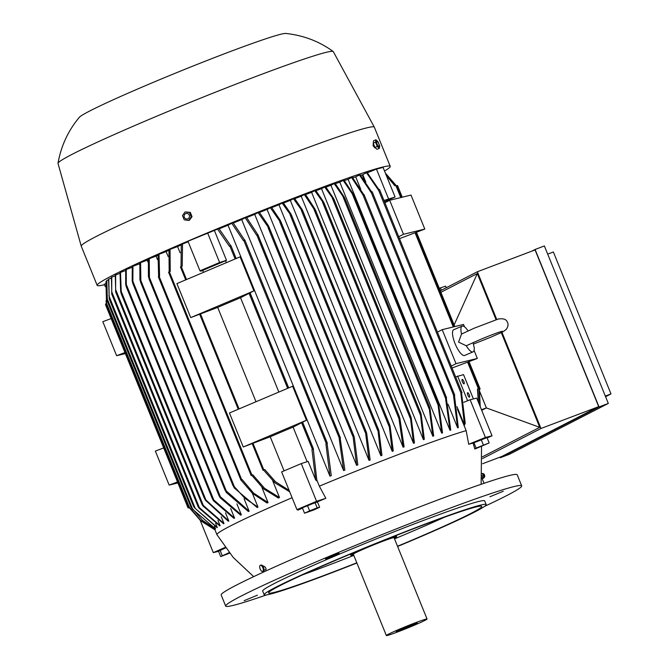 <?xml version="1.0" encoding="UTF-8"?>
<svg xmlns="http://www.w3.org/2000/svg" width="669" height="669" viewBox="0 0 669 669"><rect width="100%" height="100%" fill="white"/><g stroke="black" fill="none" stroke-linecap="round" stroke-linejoin="round"><path stroke-width="1" d="M253.651 576.661L233.255 557.486L216.965 534.723A140.983 6.548 -22.1 0 1 216.948 534.69A140.983 6.548 -22.1 0 1 230.496 525.926A140.983 6.548 -22.1 0 1 292.102 497.711M261.504 565.456C264.489 566.066 266.011 567.421 266.078 569.52L265.953 569.57M302.488 508.156A138.424 6.431 157.9 0 0 297.998 510.079L296.936 509.611L316.571 501.298L325.845 498.296A138.424 6.431 157.9 0 0 316.638 502.151M315.258 509.31A136.861 6.356 157.9 0 0 313.485 510.062L304.537 513.215L309.622 510.848L317.165 507.871L319.623 507.269L315.258 509.31M316.972 480.359L319.339 486.179L325.845 498.296M319.339 486.179A140.983 6.548 -22.1 0 1 466.151 430.652L457.42 409.144M473.602 443.171L473.51 442.945A138.424 6.431 157.9 0 0 468.718 444.258L466.151 430.652M474.789 448.966L473.167 443.279L473.936 442.769L476.094 448.088L489.156 442.937L475.391 448.824A136.861 6.356 157.9 0 0 474.789 448.966L476.094 448.088M169.182 271.957L168.948 249.872A148.66 6.907 -22.1 0 1 170.035 249.395L177.578 246.543A140.983 6.548 -22.1 0 1 181.19 244.971M177.578 246.543L180.112 252.79M272.743 480.919L279.491 497.527A140.983 6.548 157.9 0 0 278.354 498.029L263.511 488.796L251.736 475.258L251.184 475.433L252.79 474.798L264.589 488.32L279.491 497.527M158.628 276.615L158.051 254.713A148.66 6.907 -22.1 0 1 159.013 254.279L166.138 251.586A140.983 6.548 -22.1 0 1 168.856 250.382M166.138 251.586L168.103 256.444M261.872 487.35L268.052 502.57A140.983 6.548 157.9 0 0 267.048 503.021L252.648 493.53L240.949 480.024L242.136 479.539L253.593 493.095L268.052 502.57M149.246 258.694L149.438 279.726L148.426 276.556L148.384 259.079A148.66 6.907 -22.1 0 1 149.246 258.694L156.069 256.11A140.983 6.548 -22.1 0 1 157.959 255.249M156.069 256.11L157.466 259.547M252.38 493.296L257.983 507.094A140.983 6.548 157.9 0 0 257.105 507.495L234.275 487.977L232.77 484.933L244.871 498.338L257.983 507.094M140.85 280.537L140.799 282.577L139.93 279.742L139.829 263.034A148.66 6.907 -22.1 0 1 140.59 262.683L147.205 260.174A140.983 6.548 -22.1 0 1 148.309 259.664M147.205 260.174L148.016 262.181M244.093 498.79L249.119 511.166A140.983 6.548 157.9 0 0 248.341 511.526L226.298 492.451L224.918 489.741L249.119 511.166M132.947 266.287L132.847 283.338L132.194 281.072L132.278 266.605A148.66 6.907 -22.1 0 1 132.947 266.287L139.428 263.837A140.983 6.548 -22.1 0 1 139.746 263.686M139.428 263.837L139.662 264.414M236.893 503.874L241.342 514.821A140.983 6.548 157.9 0 0 240.664 515.147L220.201 497.786L219.047 495.637L241.342 514.821M230.713 508.565L234.576 518.09A140.983 6.548 157.9 0 0 233.991 518.383L213.553 500.838L212.458 498.815L234.576 518.09M225.495 512.872L228.798 520.992A140.983 6.548 157.9 0 0 228.547 521.126A140.983 6.548 157.9 0 0 228.305 521.251L205.408 500.195L204.053 497.552L205.893 499.944L228.798 520.992M473.51 442.945L485.744 438.061M303.759 507.253L315.977 502.31M260.935 565.088A3.261 1.497 69.3 0 1 261.01 565.054A3.261 1.497 69.3 0 1 263.536 567.496A3.261 1.497 69.3 0 1 263.385 571.125A3.261 1.497 69.3 0 1 263.318 571.15A3.261 1.497 69.3 0 1 263.243 571.175M260.274 565.338A3.261 1.497 -110.7 0 0 260.124 568.968A3.261 1.497 -110.7 0 0 262.649 571.401A3.261 1.497 -110.7 0 0 262.725 571.376A3.261 1.497 -110.7 0 0 262.875 567.747A3.261 1.497 -110.7 0 0 260.35 565.305A3.261 1.497 -110.7 0 0 260.274 565.338M319.623 507.269L317.466 501.951L307.464 505.521L302.38 507.896L304.537 513.215M307.464 505.521L309.622 510.848M315.007 502.553L317.165 507.871M489.156 442.937L486.999 437.618L473.936 442.769M481.22 439.684L483.386 445.002M468.718 444.258L485.418 437.434L492.05 435.812L487.141 437.978M485.418 437.434L470.115 399.728L476.738 398.105L492.05 435.812M470.115 399.728L463.793 402.312M473.393 398.925L463.525 374.615L455.622 376.898M467.623 400.748L457.604 376.062M464.018 383.839A2.4 0.719 -112.9 0 1 462.43 381.848A2.4 0.719 -112.9 0 1 462.179 379.415A2.4 0.719 -112.9 0 1 462.212 379.407A2.4 0.719 -112.9 0 1 463.801 381.397A2.4 0.719 -112.9 0 1 464.052 383.83A2.4 0.719 -112.9 0 1 464.018 383.839M469.421 397.152A2.4 0.719 -112.9 0 1 467.832 395.162A2.4 0.719 -112.9 0 1 467.581 392.72A2.4 0.719 -112.9 0 1 467.614 392.711A2.4 0.719 -112.9 0 1 469.203 394.702A2.4 0.719 -112.9 0 1 469.454 397.135A2.4 0.719 -112.9 0 1 469.421 397.152M451.249 366.119L456.015 363.66L477.34 358.442L452.018 368.025M478.385 402.169L477.449 389.107L478.703 388.647L477.649 389.099L478.586 402.663M461.995 392.762L461.526 393.004A156.554 7.275 157.9 0 0 460.874 393.205L462.053 392.728L379.499 189.419L378.32 189.904L366.52 172.736A148.66 6.907 -22.1 0 1 367.139 172.552L378.972 189.703M464.487 326.79L463.533 324.44L442.209 329.658L437.434 332.108M456.015 363.66L442.209 329.658M477.34 358.442L474.078 350.405M473.042 342.637L474.262 347.855A13.982 4.215 -112.9 0 1 473.042 351.886L464.621 355.448A13.982 4.215 -112.9 0 1 455.037 343.582A13.982 4.215 -112.9 0 1 453.724 329.7L462.145 326.138A13.982 4.215 -112.9 0 1 465.883 328.061L468.133 330.837M462.145 326.138A13.982 4.215 -112.9 0 0 461.518 334.057L458.566 342.093L466.276 345.764L479.196 339.961C487.358 336.515 497.134 332.66 502.243 331.214M473.042 351.886A13.982 4.215 -112.9 0 1 466.276 345.764M398.716 236.742L403.482 234.292L424.807 229.074L399.485 238.649M424.807 229.074L411 195.064L389.676 200.282L384.901 202.74M403.482 234.292L389.676 200.282M461.526 393.004L465.231 423.301L464.495 425.158L460.874 393.205M219.649 550.503L225.445 547.735M218.562 551.331L213.294 552.619L225.185 547.376M200.198 520.365L213.294 552.619M177.494 481.939L169.165 485.084L177.904 482.951M169.165 485.084L155.359 451.082L163.688 447.929M124.961 352.563L116.632 355.716L125.371 353.575M111.154 318.553L102.825 321.705L116.632 355.716M229.634 553.179L220.695 556.583L229.174 552.611M225.57 547.903L218.529 551.256L220.695 556.583M220.042 550.236L222.208 555.563M484.038 483.302L481.897 478.034M482.115 475.6A2.116 0.97 69.3 0 1 482.24 478.134A2.116 0.97 69.3 0 1 482.132 478.21M482.257 473.777A2.592 1.196 69.3 0 1 483.595 476.278A2.592 1.196 69.3 0 1 483.219 478.31L483.219 478.31A2.592 1.196 69.3 0 1 483.051 478.368A2.592 1.196 69.3 0 1 482.717 478.335M483.06 473.677A1.798 0.828 69.3 0 1 483.353 473.652L482.282 473.401A2.551 1.171 69.3 0 1 483.796 475.5A2.551 1.171 69.3 0 1 483.829 477.917A2.551 1.171 69.3 0 1 483.595 478.118L483.219 478.31M483.353 473.652A1.798 0.828 69.3 0 1 484.507 475.049A1.798 0.828 69.3 0 1 484.573 476.863L483.829 477.917M266.463 594.917A159.757 7.426 -22.1 0 1 225.67 606.072L221.171 594.975A159.757 7.426 -22.1 0 1 434.892 501.081A159.757 7.426 -22.1 0 1 517.196 474.773L521.703 485.861A159.757 7.426 -22.1 0 1 484.682 506.308M257.44 595.176L244.101 600.695L257.44 595.176M334.458 555.563L325.418 558.883L330.076 556.633L339.108 553.322L334.458 555.563M489.934 496.758L503.272 491.23L489.934 496.758M225.67 606.072A159.757 7.426 -22.1 0 1 439.399 512.17A159.757 7.426 -22.1 0 1 521.703 485.861M356.895 562.997A119.818 5.569 -22.1 0 1 325.903 575.006A119.818 5.569 -22.1 0 1 264.171 594.741L262.674 591.045A119.818 5.569 -22.1 0 1 422.967 520.616A119.818 5.569 -22.1 0 1 484.699 500.889L486.196 504.585A119.818 5.569 -22.1 0 1 397.595 546.464M264.171 594.741A119.818 5.569 -22.1 0 1 424.472 524.32A119.818 5.569 -22.1 0 1 486.196 504.585M356.811 562.788A115.026 5.344 -22.1 0 1 327.877 573.994A115.026 5.344 -22.1 0 1 268.612 592.935A115.026 5.344 -22.1 0 1 422.499 525.332A115.026 5.344 -22.1 0 1 481.755 506.391A115.026 5.344 -22.1 0 1 397.511 546.255M353.809 555.395A115.026 5.344 -22.1 0 1 324.875 566.601A115.026 5.344 -22.1 0 1 302.773 574.763M353.533 554.718A24.761 1.154 -22.1 0 1 350.74 555.278A24.761 1.154 -22.1 0 1 353.123 553.74A24.761 1.154 -22.1 0 1 378.704 542.718A24.761 1.154 -22.1 0 1 396.625 536.647A24.761 1.154 -22.1 0 1 394.25 538.185A24.761 1.154 -22.1 0 1 394.242 538.194M386.356 635.55L353.332 554.233A21.968 1.02 -22.1 0 1 355.448 552.862A21.968 1.02 -22.1 0 1 378.136 543.086A21.968 1.02 -22.1 0 1 394.041 537.7L427.056 619.026A21.968 1.02 -22.1 0 1 424.949 620.389A21.968 1.02 -22.1 0 1 402.253 630.165A21.968 1.02 -22.1 0 1 386.356 635.55A21.968 1.02 -22.1 0 1 388.463 634.187A21.968 1.02 -22.1 0 1 411.159 624.411A21.968 1.02 -22.1 0 1 427.056 619.026M397.286 630.85A11.34 0.527 -22.1 0 1 408.868 625.858A11.34 0.527 -22.1 0 1 417.205 623.006A11.34 0.527 -22.1 0 1 416.126 623.725A11.34 0.527 -22.1 0 1 404.268 628.827A11.34 0.527 -22.1 0 1 396.199 631.536A11.34 0.527 -22.1 0 1 397.286 630.85M444.601 517.17A115.026 5.344 -22.1 0 1 394.509 538.863M311.946 449.576L313.284 449.024A156.554 7.275 157.9 0 0 311.946 449.576L315.659 479.874L308.141 461.367L301.267 463.592L316.571 501.298M301.267 463.592L281.624 471.904L296.936 509.611M307.13 461.694L293.081 427.106A140.983 6.548 157.9 0 0 270.226 436.782L284.074 470.867M270.226 436.782L243.257 446.984L229.442 412.982L292.637 386.23L306.444 420.241L243.257 446.984M306.444 420.241L293.081 427.106M278.856 392.067L240.547 297.73A140.983 6.548 157.9 0 0 217.693 307.406L256.001 401.743M287.653 388.338L249.077 293.348L240.547 297.73M249.094 293.34L253.911 290.864L190.724 317.608L217.693 307.406M253.911 290.864L240.104 256.854L176.909 283.606L190.724 317.608M264.765 469.554A156.554 7.275 157.9 0 0 263.578 470.064L264.765 469.554L275.536 481.78L289.142 490.41M478.979 389.308A156.554 7.275 157.9 0 0 478.912 389.266L480.083 388.848L478.979 389.308L479.957 406.033M479.882 405.84L478.912 389.266M397.47 185.581L396.399 185.949M480.233 406.719L479.556 392.569M479.104 389.91L479.798 389.667L479.113 389.977M481.705 410.331L486.388 407.923L539.749 427.332L482.416 456.818M479.121 390.027L486.388 407.923M479.138 390.119L486.355 407.889L481.688 410.298M482.5 458.566L541.004 428.478L501.917 332.217M496.758 319.498L477.365 271.748L440.277 290.823M440.879 292.303L477.306 273.562L496.055 319.732M501.257 332.543L539.749 427.332M482.592 463.734L501.951 456.409L598.713 406.652L535.075 249.922L477.365 271.748M439.249 288.297L445.646 286.123L446.298 287.729M440.436 287.812L441.415 290.237M500.061 457.128L500.295 457.713L599.031 406.936L535.091 249.47L531.788 251.168M500.295 457.713L509.586 454.201L608.313 403.424L544.374 245.958L535.091 249.47M547.694 254.128L553.363 251.979L610.998 393.924L605.587 396.709M610.998 393.924L605.328 396.065M608.313 403.424L599.031 406.936M598.713 406.652L541.004 428.478M477.306 273.562L454.126 324.925M486.355 407.889L481.463 409.746M396.09 185.388L394.894 185.806L386.389 175.604M383.981 200.474L395.086 197.02L384.474 201.687M315.659 479.874L316.914 480.978L313.284 449.024M236.098 258.552L230.922 245.623L229.4 246.276L217.567 229.124A148.66 6.907 -22.1 0 1 218.93 228.555L230.738 245.724M226.323 262.691L225.545 260.768A140.983 6.548 157.9 0 0 202.682 270.443L203.468 272.367M202.682 270.443L200.767 271.171L199.972 270.82L187.964 241.25L217.567 229.124M214.481 230.713L226.49 260.283L225.545 260.768M226.49 260.283L219.608 262.507L199.972 270.82M181.023 266.764L181.291 244.486A148.66 6.907 -22.1 0 1 182.537 243.951L182.211 266.245L180.53 266.948M289.694 491.782L275.068 482.951L263.578 470.064M121.306 293.95L120.654 291.483L120.01 272.676A148.66 6.907 -22.1 0 1 120.261 272.551A148.66 6.907 -22.1 0 1 120.504 272.417L121.306 293.95L204.053 497.552M126.265 269.532L126.274 286.575L125.68 284.434L125.688 269.816A148.66 6.907 -22.1 0 1 126.265 269.532L132.194 267.282M242.136 479.539A156.554 7.275 157.9 0 0 241.191 479.966M159.013 254.279L159.582 276.238L158.411 276.74M252.79 474.798A156.554 7.275 157.9 0 0 251.736 475.258M170.035 249.395L170.235 271.497L168.638 272.158M457.002 406.702L464.495 425.158M385.369 173.095L396.023 185.38L385.403 173.171M386.239 175.228L395.061 185.739M395.086 197.02L383.078 167.451L376.455 169.073L388.463 198.643M367.356 172.786L376.455 169.073M364.471 180.245L362.289 174.86L366.52 172.736M362.782 174.659L365.834 182.194M219.608 262.507L207.607 232.937M182.537 243.951L188.198 241.81M140.59 262.683L140.85 280.545L226.365 491.146M120.504 272.417L125.605 270.493M221.238 516.803L223.973 523.534A140.983 6.548 157.9 0 0 223.571 523.752L202.916 505.948L201.938 504.225L223.973 523.534M217.952 520.34L220.126 525.7A140.983 6.548 157.9 0 0 219.817 525.884L198.927 508.005L198.024 506.458L220.126 525.7M215.669 523.484L217.3 527.49A140.983 6.548 157.9 0 0 217.082 527.64L194.328 507.62L193.383 505.965L195.248 508.423L217.3 527.49M214.456 526.21L215.543 528.87A140.983 6.548 157.9 0 0 215.435 528.978L202.322 520.214L190.715 506.558L192.714 509.352L215.543 528.87M214.431 528.468L214.975 529.798A140.983 6.548 157.9 0 0 214.983 529.865L200.533 520.382L189.068 506.826L188.323 507.094L189.118 506.742L200.566 520.315L214.975 529.798M189.419 508.114L189.176 507.503L188.048 507.913L189.143 507.453L200.608 520.716L214.992 529.873M106.011 304.37L105.56 304.596M106.522 303.525L105.953 281.565A148.66 6.907 -22.1 0 1 105.97 281.49L106.563 303.442L105.844 303.776M107.383 301.351L106.697 280.57A148.66 6.907 -22.1 0 1 106.823 280.453L107.375 301.518L190.715 506.558M109.256 298.8L108.554 279.157A148.66 6.907 -22.1 0 1 108.779 278.998L109.206 298.851L193.383 505.965M111.815 294.159L111.422 277.351A148.66 6.907 -22.1 0 1 111.748 277.167L111.731 294.117L198.024 506.458M115.754 291.985L115.26 275.185A148.66 6.907 -22.1 0 1 115.662 274.967L115.637 291.868L201.938 504.225M115.662 274.967L119.935 273.353M111.748 277.167L115.177 275.862M108.779 278.998L111.347 278.028M106.823 280.453L108.462 279.834M105.97 281.49L106.597 281.256M106.011 300.891L106.455 303.483M105.334 286.733L104.331 284.258L105.643 283.681M352.789 177.787A140.983 6.548 -22.1 0 1 355.707 176.85L359.412 174.944A148.66 6.907 -22.1 0 1 360.114 174.718L371.688 192.003M450.003 430.309L445.529 398.206L446.265 397.896L450.747 430.067A140.983 6.548 157.9 0 0 450.003 430.309L348.089 179.325L351.593 177.519A148.66 6.907 -22.1 0 1 352.354 177.268L363.752 194.646M344.351 180.588A140.983 6.548 -22.1 0 1 348.089 179.325M441.707 433.136L437.685 402.019L438.588 403.566L442.518 432.851A140.983 6.548 157.9 0 0 441.707 433.136L339.793 182.144L343.164 180.413A148.66 6.907 -22.1 0 1 343.983 180.128L353.951 195.139L354.353 196.811L343.164 180.413M335.378 183.691A140.983 6.548 -22.1 0 1 339.793 182.144M432.835 436.255L428.946 406.25L429.891 407.906L433.688 435.945A140.983 6.548 157.9 0 0 432.835 436.255L330.921 185.271L334.191 183.59A148.66 6.907 -22.1 0 1 335.052 183.281L344.376 197.305L344.828 199.086L334.191 183.59M325.92 187.061A140.983 6.548 -22.1 0 1 330.921 185.271M423.418 439.65L420.199 412.405L421.102 413.952L424.322 439.324A140.983 6.548 157.9 0 0 423.418 439.65L321.505 188.666L324.708 187.019A148.66 6.907 -22.1 0 1 325.619 186.684L333.588 198.442L333.99 200.106L324.708 187.019M315.994 190.69A140.983 6.548 -22.1 0 1 321.505 188.666M413.509 443.304L410.231 416.059L411.201 417.782L414.454 442.953A140.983 6.548 157.9 0 0 413.509 443.304L311.595 192.321L314.764 190.69A148.66 6.907 -22.1 0 1 315.718 190.339L323.57 201.971L324.047 203.811L314.764 190.69M305.608 194.554A140.983 6.548 -22.1 0 1 311.595 192.321M403.114 447.21L398.456 415.265L399.811 417.908L404.109 446.833A140.983 6.548 157.9 0 0 403.608 447.017A140.983 6.548 157.9 0 0 403.114 447.21L301.201 196.226L304.353 194.595A148.66 6.907 -22.1 0 1 304.855 194.411A148.66 6.907 -22.1 0 1 305.348 194.219L315.057 209.196L315.91 211.964L304.353 194.595M294.778 198.66A140.983 6.548 -22.1 0 1 301.201 196.226M392.235 451.358L389.007 424.087L390.102 426.103L393.28 450.956A140.983 6.548 157.9 0 0 392.235 451.358L290.321 200.374L293.49 198.743A148.66 6.907 -22.1 0 1 294.527 198.342L302.229 209.698L302.823 211.839L293.49 198.743M283.497 203.008A140.983 6.548 -22.1 0 1 290.321 200.374M380.878 455.756L377.742 428.461L378.897 430.61L381.966 455.33A140.983 6.548 157.9 0 0 380.878 455.756L278.965 204.764L282.176 203.117A148.66 6.907 -22.1 0 1 283.255 202.699L290.898 213.896L291.542 216.162L282.176 203.117M271.748 207.591A140.983 6.548 -22.1 0 1 278.965 204.764M369.02 460.414L365.266 430.334L366.645 433.044L370.149 459.963A140.983 6.548 157.9 0 0 369.02 460.414L267.107 209.422L270.385 207.741A148.66 6.907 -22.1 0 1 271.505 207.298L280.278 220.335L281.147 223.17L270.385 207.741M259.497 212.441A140.983 6.548 -22.1 0 1 267.107 209.422M356.619 465.34L352.78 434.131L354.294 437.175L357.806 464.871A140.983 6.548 157.9 0 0 356.619 465.34L254.705 214.356L258.083 212.617A148.66 6.907 -22.1 0 1 259.263 212.148L268.445 225.754L269.456 228.923L258.083 212.617M246.702 217.576A140.983 6.548 -22.1 0 1 254.705 214.356M343.623 470.583L339.175 438.463L340.136 438.036L344.87 470.081A140.983 6.548 157.9 0 0 343.623 470.583L241.71 219.599L245.239 217.785A148.66 6.907 -22.1 0 1 246.468 217.283L257.841 234.668L256.628 235.162L245.239 217.785M233.305 223.02A140.983 6.548 -22.1 0 1 241.71 219.599M329.951 476.169L325.895 443.848L327.057 443.321L331.264 475.634A140.983 6.548 157.9 0 0 329.951 476.169L228.029 225.185L231.767 223.27A148.66 6.907 -22.1 0 1 233.055 222.735L244.611 240.029M219.189 228.84A140.983 6.548 -22.1 0 1 228.029 225.185M360.641 175.337A140.983 6.548 -22.1 0 1 362.289 174.86M457.621 427.842L453.523 395.538L454.418 395.145L458.298 427.625A140.983 6.548 157.9 0 0 457.621 427.842L448.013 404.185M360.675 189.101L355.707 176.85M454.243 395.304A156.554 7.275 157.9 0 0 453.523 395.538M454.652 395.061L372.173 191.744L370.969 192.237L359.412 174.944M327.166 443.33A156.554 7.275 157.9 0 0 325.895 443.848M327.3 443.229L244.821 239.92L243.34 240.547L231.767 223.27M340.396 437.969A156.554 7.275 157.9 0 0 339.175 438.463M437.685 402.019L354.353 196.811M446.507 397.812L364.02 194.495L362.974 194.905L351.593 177.519M446.298 397.946A156.554 7.275 157.9 0 0 445.529 398.206M104.515 284.718A158.152 7.351 -22.1 0 1 97.172 285.362A158.152 7.351 -22.1 0 1 112.375 275.528A158.152 7.351 -22.1 0 1 275.762 205.132A158.152 7.351 -22.1 0 1 390.236 166.355A158.152 7.351 -22.1 0 1 384.524 171.013M97.172 285.362L81.258 246.175A158.152 7.351 -22.1 0 1 81.242 246.142A158.152 7.351 -22.1 0 1 96.461 236.349A158.152 7.351 -22.1 0 1 259.48 166.096A158.152 7.351 -22.1 0 1 374.314 127.135A158.152 7.351 -22.1 0 1 374.331 127.169L390.236 166.355M81.242 246.142L58.011 163.437A148.568 6.907 -22.1 0 1 58.002 163.261A148.568 6.907 -22.1 0 1 72.302 154.238A148.568 6.907 -22.1 0 1 223.856 88.868A148.568 6.907 -22.1 0 1 333.195 51.513A148.568 6.907 -22.1 0 1 333.313 51.647L374.314 127.135M58.002 163.261C61.105 145.85 68.238 130.514 79.385 117.267A111.823 5.193 -22.1 0 1 89.905 110.903A111.823 5.193 -22.1 0 1 200.959 62.894A111.823 5.193 -22.1 0 1 285.805 33.45C303.525 35.365 319.322 41.386 333.195 51.513M374.832 147.824L373.143 145.817L373.26 143.291M188.599 220.461L189.394 220.268L192.036 216.656L190.297 212.382L185.129 211.931L189.503 212.575L191.242 216.848L188.599 220.461L184.226 219.817L182.495 215.543L185.129 211.931M192.036 216.656L191.242 216.848M187.83 218.83A2.818 2.684 -103.8 0 0 189.252 215.167A2.818 2.684 -103.8 0 0 185.714 213.612A2.818 2.684 -103.8 0 0 184.293 217.266A2.818 2.684 -103.8 0 0 187.83 218.83M190.297 212.382L189.503 212.575M373.712 144.412A3.512 1.062 67.1 0 0 374.481 146.302M375.886 139.779L373.536 140.774L373.218 143.199L374.949 147.464L376.998 149.312L379.356 148.317L377.308 146.469L375.568 142.204L375.886 139.779L377.935 141.619L379.674 145.892L379.356 148.317M378.955 146.536A2.818 0.853 67.1 0 0 378.738 143.726A2.818 0.853 67.1 0 0 376.839 141.318A2.818 0.853 67.1 0 0 377.065 144.136A2.818 0.853 67.1 0 0 378.955 146.536M373.218 143.199L375.568 142.204M374.949 147.464L377.308 146.469M478.394 388.748L467.589 362.138M453.298 326.94L415.056 232.762M239.05 408.91L200.474 313.92M263.82 469.906L253.007 443.296M312.423 449.334L301.61 422.724M479.773 388.94L468.71 361.712M454.477 326.656L416.177 232.335M401.944 197.28L397.219 185.639M479.489 389.768L479.263 389.207M400.764 197.572L395.839 185.447M461 393.138L378.445 189.837M313.401 448.932L302.564 422.231M288.632 387.928L250.03 292.863M235.12 258.97L229.868 246.033M186.517 279.542L181.266 266.605M205.893 499.944L121.148 291.232M213.921 500.287L126.29 284.476M220.444 496.933L132.93 281.415M234.158 486.221L149.53 277.802M241.693 479.706L159.147 276.406M251.929 475.124L169.374 271.823M188.842 507.562L188.616 507.002M189.151 506.793L106.555 303.392M192.714 509.352L106.864 297.931M195.248 508.423L108.88 295.715M199.663 508.348L111.664 291.634M203.527 505.99L115.653 289.585M398.816 418.284L314.062 209.573M398.925 415.725L315.927 211.329M453.674 395.463L371.119 192.162M326.321 443.631L243.767 240.33M340.379 437.952L257.841 234.668M339.392 438.354L256.846 235.053M353.416 435.017L269.306 227.87M352.688 436.054L268.06 227.627M365.834 431.037L281.072 222.3M365.224 432.366L279.709 221.765M378.211 428.938L291.559 215.518M377.659 430.393L290.145 214.874M389.433 424.464L302.873 211.287M388.982 426.186L301.351 210.375M410.582 416.243L324.172 203.451M410.331 418.451L322.458 202.046M420.508 412.497L334.166 199.847M420.349 414.931L332.351 198.216M429.222 406.25L345.028 198.91M429.331 409.336L342.954 196.627M437.902 401.885L354.62 196.77M438.203 405.439L352.354 194.018M445.546 398.264L362.949 194.855M481.546 446.541L481.136 484.289M263.318 571.15L262.649 571.401M261.01 565.054L260.35 565.305M461.501 334.074L474.212 328.186L498.112 319.088C503.381 318.168 506.517 319.314 507.537 322.533C508.507 324.473 508.055 326.79 506.165 329.483C501.725 332.727 504.886 330.862 491.263 337.009L473.719 343.966M263.895 570.356L266.019 569.553M483.051 478.368L481.672 478.21M350.74 555.278L350.28 554.141M396.625 536.647L396.165 535.509M480.083 388.848L469.011 361.594M454.795 326.581L416.478 232.218M402.261 197.204L397.528 185.539M479.798 389.667L479.564 389.082M478.703 388.647L467.89 362.021M453.615 326.865L415.357 232.645M401.082 197.489L396.148 185.346M462.053 392.728L379.499 189.419M313.468 448.924L302.622 422.206M288.69 387.903L250.089 292.83M236.157 258.527L230.922 245.623M263.017 470.265L252.196 443.606M238.248 409.252L199.663 314.229M185.714 279.876L180.463 266.956M212.525 499.166L126.09 286.307M219.148 496.064L132.629 282.995M225.093 490.335L140.515 282.059M232.996 485.669L149.095 279.065M240.899 480.058L158.344 276.757M251.126 475.475L168.571 272.174M216.948 534.69L214.983 529.856M188.048 507.913L105.493 304.612M188.323 507.094L105.777 303.793M399.393 416.703L315.592 210.317M454.719 395.053L372.173 191.744M327.367 443.221L244.821 239.92M340.446 437.936L257.891 234.635M353.918 436.079L268.93 226.774M366.294 431.998L280.746 221.314M378.595 429.707L291.308 214.724M389.81 425.2L302.639 210.526M410.917 416.887L323.98 202.782M420.818 413.091L333.982 199.237M429.557 406.903L344.828 198.233M446.574 397.796L364.02 194.495"/></g></svg>
